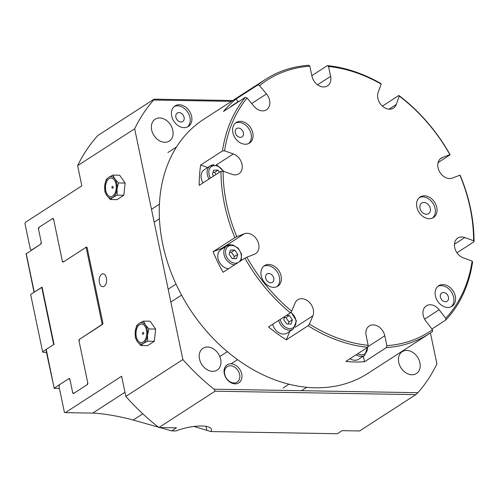 <?xml version="1.0" encoding="UTF-8"?>
<svg xmlns="http://www.w3.org/2000/svg" width="499" height="499" viewBox="0 0 499 499"><rect width="100%" height="100%" fill="white"/><g stroke="black" fill="none" stroke-linecap="round" stroke-linejoin="round"><path stroke-width="0.75" d="M77.626 165.668L81.842 185.846L25.524 222.242L24.95 223.427L30.333 249.201L31.468 250.086L40.7 244.123L41.236 242.146L38.485 228.979A1.223 0.711 91 0 1 38.916 227.401L52.676 218.512A1.223 0.711 91 0 1 52.938 218.431A1.223 0.711 91 0 1 53.586 219.223L62.319 261.021L63.454 261.913L86.271 247.167A1.223 0.711 91 0 1 86.533 247.086A1.223 0.711 91 0 1 87.182 247.878L102.856 322.89A1.223 0.711 91 0 1 102.42 324.469L79.603 339.214L79.067 341.191L87.799 382.989A1.223 0.711 91 0 1 87.369 384.567L73.609 393.462A1.223 0.711 91 0 1 73.347 393.536A1.223 0.711 91 0 1 72.698 392.75L69.947 379.577L68.812 378.691L59.581 384.654L59.044 386.625L64.427 412.392L65.3 412.642L121.619 376.246L125.835 396.424L182.871 359.561L134.661 128.798L77.626 165.668A199.02 150.829 -122.9 0 1 97.873 135.485L154.079 99.164L232.796 100.517M112.537 188.26A0.942 0.549 -89 0 0 113.067 187.948A0.942 0.549 -89 0 0 113.173 187.006A0.942 0.549 -89 0 0 112.574 186.408A0.973 0.973 0 0 0 112.537 188.26M115.968 184.019A9.281 5.395 91 0 1 112.693 195.982A9.281 5.395 91 0 1 105.794 190.593A9.281 5.395 91 0 1 109.069 178.63A9.281 5.395 91 0 1 115.968 184.019M106.175 179.49L108.788 177.288A10.716 6.231 -89 0 0 104.746 185.584L106.175 179.49M112.955 175.105L114.92 179.01A10.716 6.231 -89 0 0 108.788 177.288L112.955 175.105L119.648 175.224L125.13 183.052L123.833 195.265L117.14 195.153L112.974 197.33A10.716 6.231 -89 0 0 117.009 189.034A10.716 6.231 -89 0 0 114.92 179.01L118.438 182.94L117.009 189.034L117.14 195.153M112.974 197.33L110.36 199.531L106.842 195.602A10.716 6.231 -89 0 0 112.974 197.33M106.842 195.602L104.877 191.703L104.746 185.584A10.716 6.231 -89 0 0 106.842 195.602M125.13 183.052L118.438 182.94M123.833 195.265L117.053 199.65L110.36 199.531M143.076 332.428A0.942 0.549 91 0 1 143.681 333.02A0.942 0.549 91 0 1 143.575 333.962A0.942 0.549 91 0 1 143.045 334.28A0.973 0.973 0 0 1 143.076 332.428M146.469 330.039A9.281 5.395 91 0 1 143.201 342.002A9.281 5.395 91 0 1 136.302 336.613A9.281 5.395 91 0 1 139.57 324.649A9.281 5.395 91 0 1 146.469 330.039M143.463 321.125L145.421 325.03A10.716 6.231 -89 0 0 139.29 323.302L143.463 321.125L150.155 321.244L155.638 329.072L148.945 328.953L147.517 335.047A10.716 6.231 -89 0 0 145.421 325.03L148.945 328.953M147.648 341.166L143.475 343.343A10.716 6.231 -89 0 0 147.517 335.047L147.648 341.166L154.341 341.285L147.561 345.664L140.868 345.551L137.344 341.622A10.716 6.231 -89 0 0 143.475 343.343L140.868 345.551M137.344 341.622L135.385 337.723L135.254 331.598A10.716 6.231 -89 0 0 137.344 341.622M135.254 331.598L136.682 325.51L139.29 323.302A10.716 6.231 -89 0 0 135.254 331.598M155.638 329.072L154.341 341.285M182.871 359.561A199.02 150.829 57.1 0 0 214.071 389.195L417.913 392.701A230.719 171.881 -52 0 1 415.817 394.647L215.088 391.197L158.882 427.524L176.44 427.824L171.706 430.887L176.047 430.961A22.966 6.793 -11.8 0 1 198.758 426.065A22.966 6.793 -11.8 0 1 211.482 429.464A22.966 6.793 -11.8 0 1 210.946 431.56L193.974 426.464M210.946 431.56L337.324 433.731L342.058 430.668L359.611 430.968L415.817 394.647M101.646 274.275A6.431 3.736 -89 0 0 99.207 281.411A6.431 3.736 -89 0 0 102.794 286.713A6.431 3.736 -89 0 0 104.16 286.301A6.431 3.736 -89 0 0 106.599 279.159A6.431 3.736 -89 0 0 103.012 273.857A6.431 3.736 -89 0 0 101.646 274.275M230.912 363.808A10.716 8.121 57.1 0 0 224.288 373.682A10.716 8.121 57.1 0 0 235.098 383.856A10.716 8.121 57.1 0 0 241.722 373.982A10.716 8.121 57.1 0 0 230.912 363.808M233.956 382.964A9.188 6.961 57.1 0 0 237.15 382.091A9.188 6.961 57.1 0 0 239.015 372.497A9.188 6.961 57.1 0 0 230.37 365.786A9.188 6.961 57.1 0 0 227.176 366.659A9.188 6.961 57.1 0 0 225.317 376.252A9.188 6.961 57.1 0 0 233.956 382.964M178.998 112.556A5.052 3.83 57.1 0 0 177.245 113.036A5.052 3.83 57.1 0 0 176.216 118.313A5.052 3.83 57.1 0 0 180.969 122.005A5.052 3.83 57.1 0 0 182.728 121.525A5.052 3.83 57.1 0 0 183.751 116.248A5.052 3.83 57.1 0 0 178.998 112.556M179.272 104.746A12.25 9.281 57.1 0 0 175.012 105.913A12.25 9.281 57.1 0 0 172.529 118.7A12.25 9.281 57.1 0 0 184.056 127.65A12.25 9.281 57.1 0 0 188.31 126.484A12.25 9.281 57.1 0 0 190.793 113.691A12.25 9.281 57.1 0 0 179.272 104.746M187.431 126.964A12.25 9.281 57.1 0 0 188.853 114.177A12.25 9.281 57.1 0 0 177.594 105.825A12.25 9.281 57.1 0 0 174.213 106.512M406.785 350.429A13.011 9.861 -122.9 0 1 419.029 359.941A13.011 9.861 -122.9 0 1 416.391 373.526A13.011 9.861 -122.9 0 1 411.868 374.768A13.011 9.861 -122.9 0 1 399.63 365.256A13.011 9.861 -122.9 0 1 402.263 351.67A13.011 9.861 -122.9 0 1 406.785 350.429M207.547 347.005A13.011 9.861 -122.9 0 1 219.791 356.517A13.011 9.861 -122.9 0 1 217.152 370.102A13.011 9.861 -122.9 0 1 212.63 371.343A13.011 9.861 -122.9 0 1 200.386 361.831A13.011 9.861 -122.9 0 1 203.024 348.246A13.011 9.861 -122.9 0 1 207.547 347.005M159.699 117.957A13.011 9.861 -122.9 0 1 171.937 127.47A13.011 9.861 -122.9 0 1 169.304 141.055A13.011 9.861 -122.9 0 1 164.782 142.296A13.011 9.861 -122.9 0 1 152.538 132.784A13.011 9.861 -122.9 0 1 155.177 119.199A13.011 9.861 -122.9 0 1 159.699 117.957M417.913 392.701A199.02 150.829 57.1 0 0 436.906 363.921L430.437 332.964M134.661 128.798A199.02 150.829 57.1 0 1 153.655 100.025L231.48 101.359M158.882 427.524A199.02 150.829 -122.9 0 1 125.835 396.424M215.088 391.197A230.719 171.881 -52 0 1 214.071 389.195M153.655 100.025A230.719 75.399 -164.7 0 1 154.079 99.164M171.706 430.887L159.799 427.537M158.401 427.144L133.158 420.046C120.708 416.497 101.422 413.191 92.695 413.11L65.3 412.642M68.812 378.691L69.623 378.704M472.565 262.056L472.123 261.052A149.725 113.473 -122.9 0 1 445.688 318.281L445.782 320.034A151.253 114.633 57.1 0 0 472.565 262.056M472.123 261.052L463.303 257.864A11.483 8.701 -122.9 0 1 454.907 248.383A11.483 8.701 -122.9 0 1 457.814 238.06A11.483 8.701 -122.9 0 1 464.787 237.536L473.607 240.724L474.05 241.728A151.253 114.633 57.1 0 0 460.172 175.299L459.916 175.18A149.725 113.473 -122.9 0 1 473.607 240.724M220.995 171.282A151.253 114.633 57.1 0 0 224.488 204.347A151.253 114.633 57.1 0 0 234.879 237.649L236.813 236.682A149.725 113.473 -122.9 0 1 223.109 171.194L220.995 171.282L199.182 185.379A151.253 114.633 -122.9 0 1 200.654 165.044L222.46 150.948L224.581 150.854A149.725 113.473 -122.9 0 1 247.099 98.01L245.283 97.38A151.253 114.633 57.1 0 0 222.46 150.948M245.283 97.38L223.471 111.477A151.253 114.633 -122.9 0 1 235.933 99.101L257.746 85.005L259.561 85.635A149.725 113.473 -122.9 0 1 309.86 66.161L308.719 65.269A151.253 114.633 57.1 0 0 265.418 79.428A151.253 114.633 57.1 0 0 257.746 85.005M311.838 75.648L327.4 65.594L328.535 66.486A149.725 113.473 -122.9 0 1 381.18 84.113L380.768 83.464A151.253 114.633 57.1 0 0 327.4 65.594M382.377 106.112L398.869 95.452L399.275 96.101A149.725 113.473 -122.9 0 1 449.898 154.653L450.154 154.771A151.253 114.633 57.1 0 0 398.869 95.452M450.154 154.771L438.072 162.58M474.05 241.728L456.965 252.768M445.782 320.034L431.922 328.997M386.326 347.647A151.253 114.633 57.1 0 0 429.627 333.494A151.253 114.633 57.1 0 0 432.583 331.492L432.49 329.733A149.725 113.473 -122.9 0 1 386.862 345.67L386.326 347.647L364.513 361.744A151.253 114.633 -122.9 0 1 345.832 361.426L367.644 347.329L368.181 345.352A149.725 113.473 -122.9 0 1 309.417 324.044L308.095 325.735A151.253 114.633 57.1 0 0 367.644 347.329M308.095 325.735L286.283 339.831A151.253 114.633 -122.9 0 1 268.537 326.945L290.349 312.854L291.672 311.158A149.725 113.473 -122.9 0 1 246.837 257.21L244.903 258.176A151.253 114.633 57.1 0 0 290.349 312.854M244.903 258.176L223.097 272.267A151.253 114.633 -122.9 0 1 213.073 251.746L234.879 237.649M429.627 333.494L367.888 373.395A151.253 114.633 -122.9 0 1 162.755 244.248A151.253 114.633 -122.9 0 1 203.679 119.33L265.418 79.428M459.916 175.18L452.368 178.087A11.483 8.701 -122.9 0 1 439.582 171.775A11.483 8.701 -122.9 0 1 441.122 158.177A11.483 8.701 -122.9 0 1 442.345 157.559L449.898 154.653M399.275 96.101L396.256 104.459A11.483 8.701 -122.9 0 1 393.437 108.108A11.483 8.701 -122.9 0 1 381.754 105.52A11.483 8.701 -122.9 0 1 378.155 92.465L381.18 84.113M328.535 66.486L330.606 76.378A11.483 8.701 -122.9 0 1 327.5 85.865A11.483 8.701 -122.9 0 1 311.925 76.06L309.86 66.161M235.933 99.101L238.098 101.696M259.561 85.635L266.485 93.943A11.483 8.701 -122.9 0 1 266.485 109.774A11.483 8.701 -122.9 0 1 254.022 106.324L247.099 98.01M200.654 165.044L207.69 167.521M224.581 150.854L233.339 153.942A11.483 8.701 -122.9 0 1 241.797 163.404A11.483 8.701 -122.9 0 1 238.909 173.777A11.483 8.701 -122.9 0 1 232.01 174.326L223.109 171.194M213.073 251.746L221.687 248.396A11.483 8.701 -122.9 0 1 223.521 247.953M236.813 236.682L244.335 233.757A11.483 8.701 -122.9 0 1 257.135 240.05A11.483 8.701 -122.9 0 1 255.594 253.654A11.483 8.701 -122.9 0 1 254.396 254.272L246.837 257.21M291.672 311.158L295.077 303.036A11.483 8.701 -122.9 0 1 297.741 299.78A11.483 8.701 -122.9 0 1 309.598 302.556A11.483 8.701 -122.9 0 1 312.873 315.817L309.417 324.044M368.181 345.352L366.116 335.453A11.483 8.701 -122.9 0 1 369.223 325.972A11.483 8.701 -122.9 0 1 384.798 335.777L386.862 345.67M363.353 356.199L364.513 361.744M430.281 208.439A6.331 4.797 -122.9 0 1 428.566 213.666A6.331 4.797 -122.9 0 1 421.106 210.952A6.331 4.797 -122.9 0 1 421.699 203.037A6.331 4.797 -122.9 0 1 430.281 208.439M243.381 132.765A4.965 3.761 -122.9 0 1 242.034 136.863A4.965 3.761 -122.9 0 1 236.183 134.736A4.965 3.761 -122.9 0 1 236.645 128.53A4.965 3.761 -122.9 0 1 243.381 132.765M273.764 278.211A4.965 3.761 -122.9 0 1 272.423 282.309A4.965 3.761 -122.9 0 1 266.566 280.182A4.965 3.761 -122.9 0 1 267.034 273.976A4.965 3.761 -122.9 0 1 273.764 278.211M448.458 297.186A4.965 3.761 -122.9 0 1 447.116 301.284A4.965 3.761 -122.9 0 1 441.266 299.163A4.965 3.761 -122.9 0 1 441.727 292.95A4.965 3.761 -122.9 0 1 448.458 297.186M252.8 132.959A12.25 9.281 -122.9 0 1 249.488 143.07A12.25 9.281 -122.9 0 1 232.877 132.615A12.25 9.281 -122.9 0 1 236.189 122.498A12.25 9.281 -122.9 0 1 252.8 132.959M248.608 143.55A12.25 9.281 57.1 0 0 251.122 134.038A12.25 9.281 57.1 0 0 235.391 123.103M436.775 207.434A12.25 9.281 -122.9 0 1 433.456 217.552A12.25 9.281 -122.9 0 1 416.846 207.091A12.25 9.281 -122.9 0 1 420.164 196.98A12.25 9.281 -122.9 0 1 436.775 207.434M432.583 218.032A12.25 9.281 57.1 0 0 435.097 208.52A12.25 9.281 57.1 0 0 419.36 197.579M281.124 276.084A12.25 9.281 -122.9 0 1 277.812 286.195A12.25 9.281 -122.9 0 1 261.202 275.741A12.25 9.281 -122.9 0 1 264.514 265.624A12.25 9.281 -122.9 0 1 281.124 276.084M276.933 286.682A12.25 9.281 57.1 0 0 279.446 277.17A12.25 9.281 57.1 0 0 263.715 266.229M455.313 296.194A12.25 9.281 -122.9 0 1 452 306.305A12.25 9.281 -122.9 0 1 435.39 295.851A12.25 9.281 -122.9 0 1 438.702 285.734A12.25 9.281 -122.9 0 1 455.313 296.194M451.121 306.791A12.25 9.281 57.1 0 0 453.635 297.279A12.25 9.281 57.1 0 0 437.904 286.339M432.49 329.733L425.946 321.213A11.483 8.701 -122.9 0 1 426.314 305.843A11.483 8.701 -122.9 0 1 439.145 309.76L445.688 318.281M289.863 331.305L286.283 339.831M356.068 354.808A10.716 8.121 57.1 0 0 360.939 356.373A10.716 8.121 57.1 0 0 364.663 355.35L358.625 359.255A10.716 8.121 -122.9 0 1 354.901 360.272A10.716 8.121 -122.9 0 1 350.03 358.712M278.729 320.364A10.716 8.121 57.1 0 0 289.457 330.182A10.716 8.121 57.1 0 0 293.181 329.159L287.143 333.064A10.716 8.121 -122.9 0 1 283.42 334.087A10.716 8.121 -122.9 0 1 272.691 324.263M286.376 315.418L289.295 315.468L292.352 319.803L291.092 324.057L286.775 323.982L283.725 319.653L284.642 316.534M288.21 324.007L288.996 321.967L285.939 317.638L289.295 315.468M288.996 321.967L292.352 319.803M285.939 317.638L284.287 317.738M228.667 268.668A10.716 8.121 -122.9 0 1 218.693 260.765A10.716 8.121 -122.9 0 1 220.901 249.65L226.939 245.745A10.716 8.121 57.1 0 0 224.039 254.596A10.716 8.121 57.1 0 0 234.705 264.763M236.482 258.644L232.166 258.569L229.11 254.241L230.37 249.98L234.686 250.055L237.742 254.39L236.482 258.644M233.601 258.594L234.387 256.555L231.33 252.226L234.686 250.055M234.387 256.555L237.742 254.39M231.33 252.226L229.677 252.332M203.024 182.896A10.716 8.121 -122.9 0 1 204.21 169.772L210.247 165.868A10.716 8.121 57.1 0 0 207.347 174.719A10.716 8.121 57.1 0 0 209.069 178.991M213.616 176.053L212.424 174.363L213.684 170.103L218.001 170.178L219.473 172.267M215.892 174.581L214.645 172.342L218.001 170.178M214.645 172.342L212.992 172.448M230.395 107.004A10.716 8.121 -122.9 0 1 231.786 105.769L237.823 101.871A10.716 8.121 57.1 0 0 236.432 103.1M54.216 388.459L46.313 351.701L46.226 349.419L54.216 388.459L57.809 388.222M59.443 388.546L57.953 388.521M42.621 351.745L54.023 344.372L42.059 287.112L30.657 294.485L42.621 351.745L43.026 352.313L46.451 352.369M54.297 388.066L68.981 378.579A1.223 0.711 91 0 1 69.236 378.504A1.223 0.711 91 0 1 69.891 379.29L72.642 392.464L73.777 393.349L87.2 384.679L87.737 382.702L78.998 340.861A1.223 0.711 91 0 1 79.435 339.326L102.757 324.026M34.057 292.289L26.104 253.891L40.868 244.017A1.223 0.711 91 0 0 41.298 242.439L38.548 229.266L39.084 227.294L52.507 218.618L53.643 219.51L62.387 261.345A1.223 0.711 91 0 0 63.03 262.1A1.223 0.711 91 0 0 63.286 262.019L86.102 247.273L102.251 324.575M26.185 253.504L34.263 292.158L42.091 287.237M53.692 344.591L41.729 287.33M53.318 218.631L52.507 218.618M62.743 261.351L62.387 261.345M86.913 247.286L86.102 247.273L87.125 247.66M206.761 430.057L205.993 426.389M86.271 247.167L86.789 247.173M72.698 392.75L73.01 392.757M52.676 218.512L53.193 218.518M124.962 392.258L92.695 413.11M142.801 413.821L133.158 420.046M396.256 104.459L388.958 109.175M330.606 76.378L317.576 84.799M266.485 93.943L251.677 103.511M233.339 153.942L216.179 165.032M244.335 233.757L221.687 248.396M384.798 335.777L367.857 346.724M439.145 309.76L424.612 319.148M442.345 157.559L440.056 159.038M464.787 237.536L454.47 244.204M312.873 315.817L295.09 327.307M367.432 347.466A9.493 7.192 -122.9 0 1 361.37 354.795A9.493 7.192 -122.9 0 1 357.677 353.772M290.717 312.374A9.493 7.192 -122.9 0 1 295.963 322.391A9.493 7.192 -122.9 0 1 289.894 328.604A9.493 7.192 -122.9 0 1 280.313 319.591A9.493 7.192 -122.9 0 1 280.27 319.366M230.663 244.728A10.716 8.121 57.1 0 0 226.939 245.745L232.571 244.841L238.235 248.159L241.591 254.253L241.217 260.559M238.179 262.518A9.493 7.192 -122.9 0 1 235.279 263.191A9.493 7.192 -122.9 0 1 225.704 254.184A9.493 7.192 -122.9 0 1 235.64 246.668A9.493 7.192 -122.9 0 1 238.952 262.019M213.971 164.845A10.716 8.121 57.1 0 0 210.247 165.868L217.545 165.487L223.795 171.431M210.516 178.056A9.493 7.192 -122.9 0 1 209.019 174.301A9.493 7.192 -122.9 0 1 213.441 165.699A9.493 7.192 -122.9 0 1 223.196 171.219M239.52 101.104A10.716 8.121 57.1 0 0 237.823 101.871L239.582 101.06M69.498 378.591L68.981 378.579M288.958 384.23L283.095 388.016M306.748 387.311L301.508 390.698M364.663 355.35L367.838 346.612M227.319 351.676L219.797 356.536M237.53 359.66L231.099 363.815M293.181 329.159L296.437 320.926L291.017 311.994M176.035 284.118L168.175 289.195M181.549 295.134L170.858 302.045M159.424 204.185L151.484 209.318M159.443 218.755L154.166 222.167M176.527 146.956L167.895 152.532"/></g></svg>
